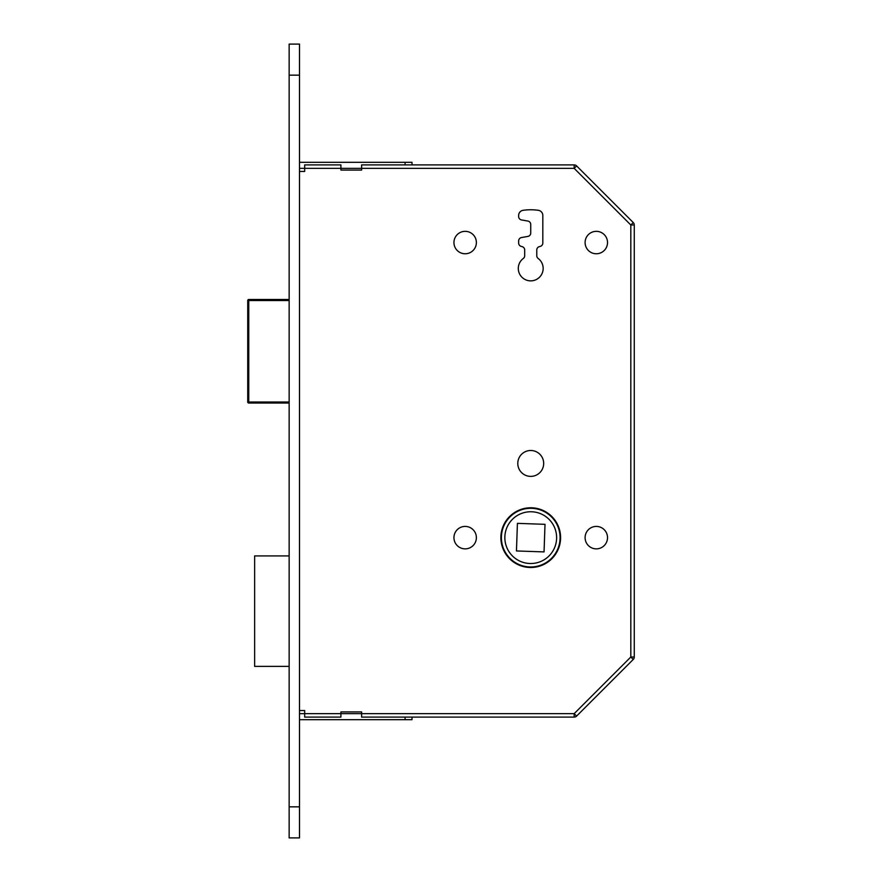 <?xml version="1.0" encoding="UTF-8"?>
<svg xmlns="http://www.w3.org/2000/svg" width="882" height="882" viewBox="0 0 882 882"><rect width="100%" height="100%" fill="white"/><g stroke="black" fill="none" stroke-linecap="round" stroke-linejoin="round"><path stroke-width="1.32" d="M476.379 242.55A11.212 11.212 0 0 1 465.156 253.762A11.212 11.212 0 0 1 453.943 242.55A11.212 11.212 0 0 1 465.156 231.338A11.212 11.212 0 0 1 476.379 242.55M607.522 242.55A11.212 11.212 0 0 1 596.309 253.762A11.212 11.212 0 0 1 585.097 242.55A11.212 11.212 0 0 1 596.309 231.338A11.212 11.212 0 0 1 607.522 242.55M543.158 268.437A12.425 12.425 0 0 1 530.732 280.862A12.425 12.425 0 0 1 523.302 258.47A3.451 3.451 0 0 0 524.691 255.703L524.691 249.97A3.451 3.451 0 0 0 522.133 246.64L521.218 246.387A3.451 3.451 0 0 1 518.649 243.057L518.649 240.951A3.451 3.451 0 0 1 521.505 237.545L527.877 236.42A3.451 3.451 0 0 0 530.732 233.024L530.732 224.469A3.451 3.451 0 0 0 527.877 221.062L521.505 219.938A3.451 3.451 0 0 1 518.649 216.542L518.649 215.44A5.182 5.182 0 0 1 523.092 210.313A53.493 53.493 0 0 1 538.373 210.313A5.182 5.182 0 0 1 542.816 215.44L542.816 243.057A3.451 3.451 0 0 1 540.258 246.387L539.332 246.64A3.451 3.451 0 0 0 536.774 249.97L536.774 255.703A3.451 3.451 0 0 0 538.163 258.47A12.425 12.425 0 0 1 543.158 268.437M500.877 537.634A29.856 29.856 0 0 0 530.732 567.49A29.856 29.856 0 0 0 560.588 537.634A29.856 29.856 0 0 0 530.732 507.778A29.856 29.856 0 0 0 500.877 537.634M560.07 537.634A29.338 29.338 0 0 0 530.732 508.297A29.338 29.338 0 0 0 501.395 537.634A29.338 29.338 0 0 0 530.732 566.972A29.338 29.338 0 0 0 560.07 537.634M504.846 537.634A25.887 25.887 0 0 0 530.732 563.521A25.887 25.887 0 0 0 556.619 537.634A25.887 25.887 0 0 0 530.732 511.747A25.887 25.887 0 0 0 504.846 537.634M585.097 537.634A11.212 11.212 0 0 0 596.309 548.858A11.212 11.212 0 0 0 607.522 537.634A11.212 11.212 0 0 0 596.309 526.422A11.212 11.212 0 0 0 585.097 537.634M453.943 537.634A11.212 11.212 0 0 0 465.156 548.858A11.212 11.212 0 0 0 476.379 537.634A11.212 11.212 0 0 0 465.156 526.422A11.212 11.212 0 0 0 453.943 537.634M517.789 463.436A12.943 12.943 0 0 0 530.732 476.379A12.943 12.943 0 0 0 543.676 463.436A12.943 12.943 0 0 0 530.732 450.493A12.943 12.943 0 0 0 517.789 463.436M545.01 524.327L544.051 551.912L516.455 550.952L517.414 523.357L545.01 524.327M289.142 555.925L254.633 555.925L254.633 666.373L289.142 666.373M304.676 164.901L340.915 164.901L304.676 164.901L304.676 171.461L299.494 171.461M299.494 162.31L412.004 162.31L412.004 164.901L405.103 164.901L574.171 164.901A3.451 3.451 0 0 1 576.608 165.904L633.265 222.562A3.451 3.451 0 0 1 634.268 224.998L634.268 657.002A3.451 3.451 0 0 1 633.265 659.438L576.608 716.096A3.451 3.451 0 0 1 574.171 717.099L361.62 717.099L361.62 711.928L340.915 711.928L340.915 717.099L304.676 717.099L304.676 710.539L299.494 710.539M299.494 713.648L574.171 713.648L576.608 716.096A3.451 3.451 0 0 1 574.171 717.099L574.171 713.648L630.817 657.002L633.265 659.438A3.451 3.451 0 0 0 634.268 657.002A3.451 3.451 0 0 1 633.265 659.438A3.451 3.451 0 0 0 634.268 657.002L630.817 657.002L630.817 224.998L633.265 222.562A3.451 3.451 0 0 1 634.268 224.998A3.451 3.451 0 0 0 633.265 222.562A3.451 3.451 0 0 1 634.268 224.998L630.817 224.998L574.171 168.352L576.608 165.904M289.142 403.041L248.757 403.041A1.036 1.036 0 0 1 247.732 402.005L247.732 300.53L247.732 402.005L289.142 402.005M289.142 300.53L247.732 300.53A1.036 1.036 0 0 1 248.757 299.494L289.142 299.494M340.915 717.099L304.676 717.099M405.103 719.69L405.103 717.099L412.004 717.099L412.004 719.69L299.494 719.69M299.494 837.9L299.494 44.1L299.494 837.9L289.142 837.9L289.142 44.1L299.494 44.1L289.142 44.1L289.142 75.157L299.494 75.157L289.142 75.157L289.142 806.843L299.494 806.843L289.142 806.843L289.142 837.9L299.494 837.9M340.915 164.901L340.915 170.072L361.62 170.072L361.62 164.901L405.103 164.901L405.103 162.31M574.171 164.901L574.171 168.352L299.494 168.352M248.757 299.494L248.757 403.041"/></g></svg>
